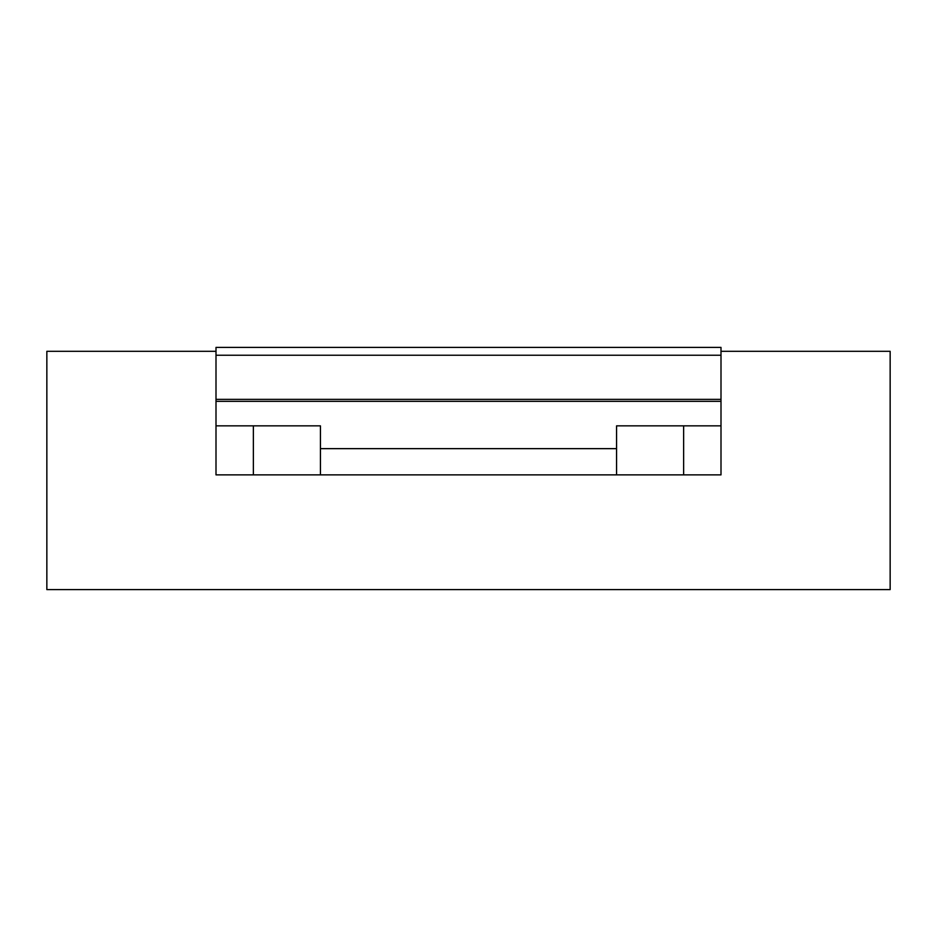 <?xml version="1.0" encoding="UTF-8"?>
<svg xmlns="http://www.w3.org/2000/svg" width="937" height="937" viewBox="0 0 937 937"><rect width="100%" height="100%" fill="white"/><g stroke="black" fill="none" stroke-linecap="round" stroke-linejoin="round"><path stroke-width="1.41" d="M720.998 351.316L890.15 351.316L890.15 589.607L46.85 589.607L46.85 351.316L216.002 351.316M253.365 425.843L253.365 474.872L683.635 474.872L683.635 425.843M616.569 474.872L616.569 448.647L320.431 448.647L320.431 425.843L216.002 425.843L216.002 401.329L720.998 401.329L720.998 474.872L683.635 474.872M720.998 355.24L216.002 355.24L216.002 347.393L720.998 347.393L720.998 399.373L216.002 399.373L216.002 401.329M720.998 401.329L720.998 399.373M216.002 355.24L216.002 399.373M720.998 425.843L616.569 425.843L616.569 448.647M216.002 425.843L216.002 474.872L253.365 474.872M320.431 474.872L320.431 448.647"/></g></svg>

